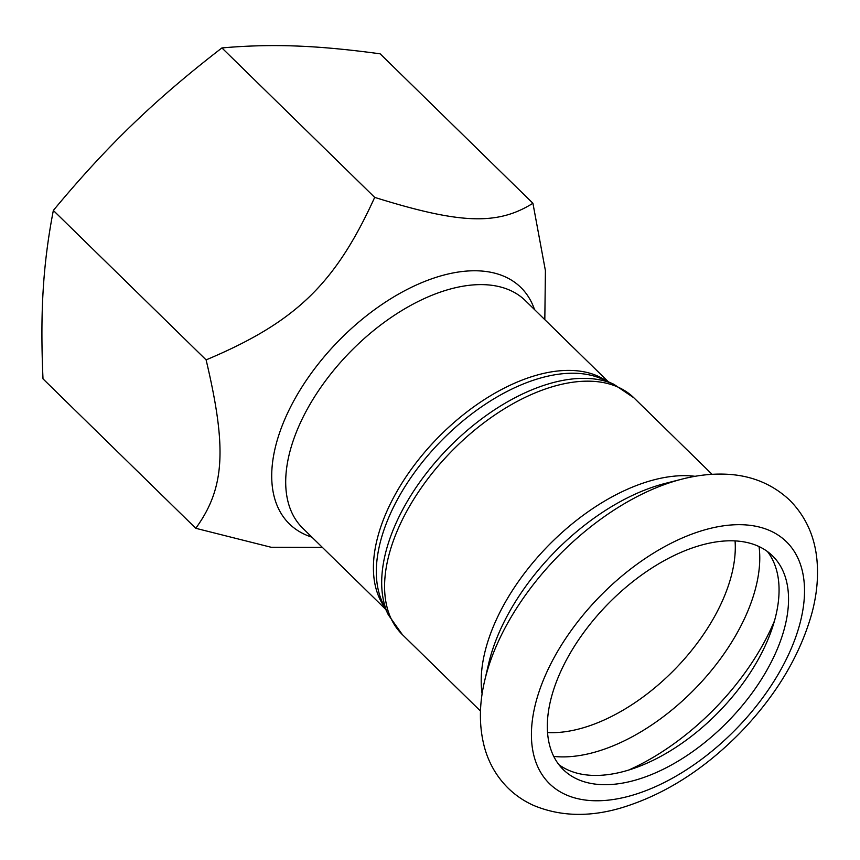 <?xml version="1.0" encoding="UTF-8"?>
<svg xmlns="http://www.w3.org/2000/svg" width="860" height="860" viewBox="0 0 860 860"><rect width="100%" height="100%" fill="white"/><g stroke="black" fill="none" stroke-linecap="round" stroke-linejoin="round"><path stroke-width="1.29" d="M322.382 547.412L271.104 547.261L195.768 528.298C224.75 488.383 227.18 448.769 206.11 359.888C295.603 322.231 335.25 284.004 374.691 197.381C460.218 224.116 497.445 225.503 532.92 203.272L545.412 270.642L544.821 319.662M532.92 203.272L380.152 53.825C348.493 49.493 320.468 46.891 296.066 46.01C271.588 45.075 246.874 45.709 221.923 47.934C188.415 73.734 158.659 99.19 132.655 124.324C106.586 149.393 80.152 178.106 53.341 210.453C48.139 237.296 44.763 263.74 43.194 289.788C41.559 315.76 41.495 345.451 43 378.851L195.768 528.298M221.923 47.934L374.691 197.381M53.341 210.453L206.11 359.888M767.453 551.55A149.565 83.968 -45.6 0 1 718.476 712.209A149.565 83.968 -45.6 0 1 558.936 764.701M733.849 540.843A149.565 83.968 -45.6 0 1 772.516 555.85A149.565 83.968 -45.6 0 1 727.947 721.476A149.565 83.968 -45.6 0 1 563.343 769.678A149.565 83.968 -45.6 0 1 585.144 630.638A149.565 83.968 -45.6 0 1 733.849 540.843M385.742 609.385L302.752 528.201A159.175 89.365 -45.6 0 1 325.951 380.227A159.175 89.365 -45.6 0 1 484.223 284.671A159.175 89.365 -45.6 0 1 525.374 300.635L608.364 381.818M534.522 309.589A165.432 92.88 134.4 0 0 478.042 270.825A165.432 92.88 134.4 0 0 301.086 388.376A165.432 92.88 134.4 0 0 311.9 537.156M606.429 380.958A159.175 89.365 134.4 0 0 571.921 370.456A159.175 89.365 134.4 0 0 418.25 460.046A159.175 89.365 134.4 0 0 384.839 607.472M575.953 373.283A160.078 89.87 -45.6 0 1 601.925 378.948L613.782 384.237A164.679 92.45 134.4 0 0 587.068 378.411A164.679 92.45 134.4 0 0 433.676 464.217A164.679 92.45 134.4 0 0 388.279 614.76L382.732 603.01A160.078 89.87 -45.6 0 1 426.861 456.681A160.078 89.87 -45.6 0 1 575.953 373.283M480.493 711.048L402.319 634.572A165.582 92.955 -45.6 0 1 426.463 480.643A165.582 92.955 -45.6 0 1 591.1 381.227A165.582 92.955 -45.6 0 1 633.906 397.836L613.782 384.237M482.127 694.009A165.582 92.955 -45.6 0 1 544.391 549.733A165.582 92.955 -45.6 0 1 687.699 475.72A165.582 92.955 -45.6 0 1 695.073 476.311M484.664 680.797A191.984 107.779 -45.6 0 1 681.926 479.138C696.611 475.365 710.897 473.699 724.797 474.161C750.328 474.978 771.947 483.632 789.663 500.144C805.777 516.462 814.882 536.597 817 560.537C818.473 577.372 816.785 594.841 811.958 612.965C800.069 655.567 776.161 695.482 740.224 732.698C703.803 769.689 664.35 794.683 621.866 807.691C589.777 817.301 560.365 816.559 533.63 805.433C523.933 801.09 515.333 795.231 507.819 787.835C496.542 776.494 488.738 762.938 484.427 747.168C478.988 726.431 479.063 704.308 484.664 680.797L488.577 663.931A171.839 96.47 -45.6 0 1 665.156 483.427L681.926 479.138M742.556 524.74A169.323 95.062 -45.6 0 1 729.613 735.461A169.323 95.062 -45.6 0 1 531.62 728.097A169.323 95.062 -45.6 0 1 742.556 524.74M735.063 540.897A149.565 83.968 -45.6 0 1 674.734 669.413A149.565 83.968 -45.6 0 1 547.573 732.57M759.058 546.573A160.508 90.117 -45.6 0 1 694.772 689.021A160.508 90.117 -45.6 0 1 553.775 756.424M774.419 620.974A180.654 101.415 -45.6 0 1 628.499 770.141M402.319 634.572L388.279 614.76M712.08 474.312L633.906 397.836"/></g></svg>
